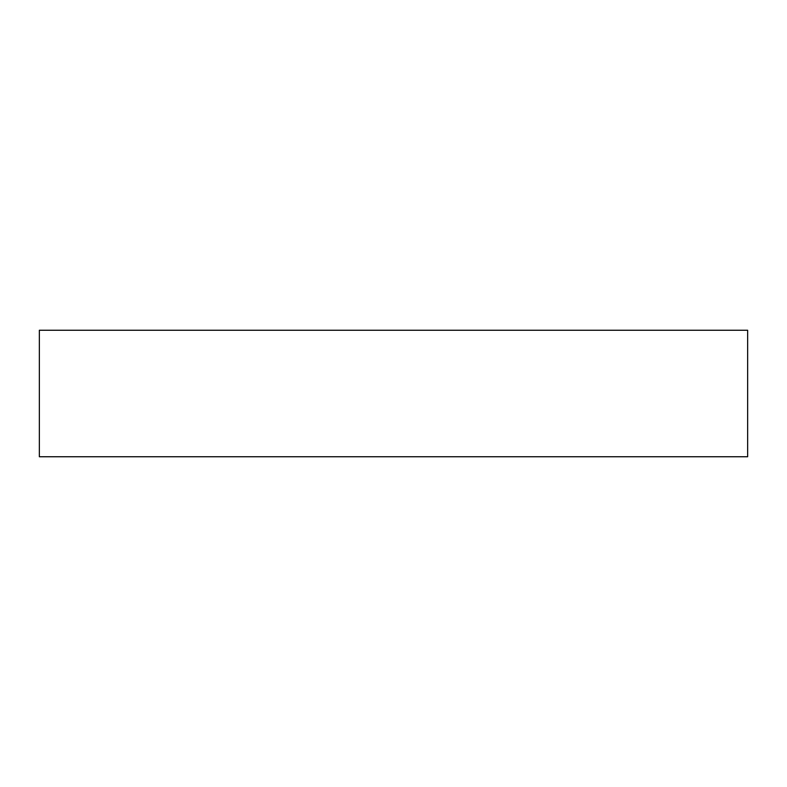 <?xml version="1.0" encoding="UTF-8"?>
<svg xmlns="http://www.w3.org/2000/svg" width="787" height="787" viewBox="0 0 787 787"><rect width="100%" height="100%" fill="white"/><g stroke="black" fill="none" stroke-linecap="round" stroke-linejoin="round"><path stroke-width="1.18" d="M39.35 330.255L747.65 330.255L747.65 456.745L39.35 456.745L39.35 330.255"/></g></svg>

